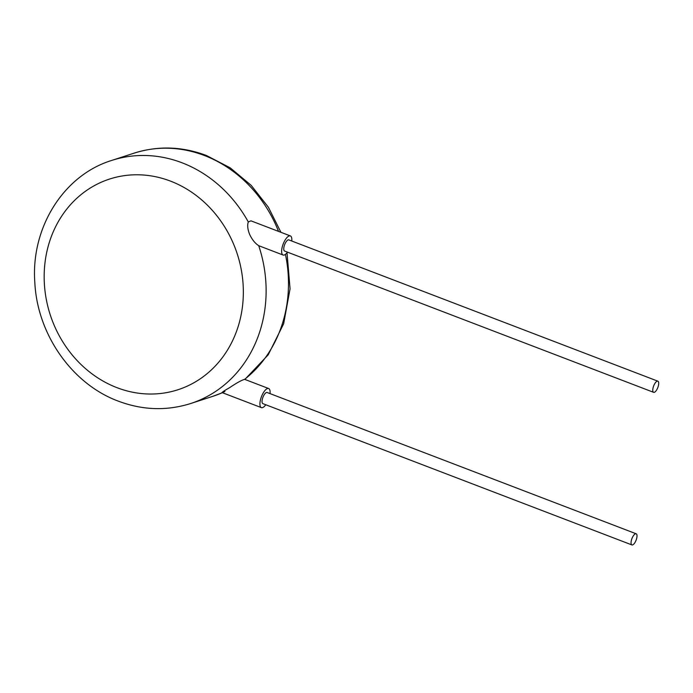 <?xml version="1.0" encoding="UTF-8"?>
<svg xmlns="http://www.w3.org/2000/svg" width="693" height="693" viewBox="0 0 693 693"><rect width="100%" height="100%" fill="white"/><g stroke="black" fill="none" stroke-linecap="round" stroke-linejoin="round"><path stroke-width="1.04" d="M631.418 540.202A5.96 2.226 110.9 0 0 631.895 544.923A5.96 2.226 110.9 0 0 636.642 538.504A5.96 2.226 110.9 0 0 636.165 533.783A5.96 2.226 110.9 0 0 631.418 540.202M631.895 544.923L262.881 403.647A5.96 2.226 -69.1 0 1 262.404 398.925A5.96 2.226 -69.1 0 1 267.151 392.507L636.165 533.783M265.783 404.755A10.222 3.82 -69.1 0 1 261.356 407.623A10.222 3.82 -69.1 0 1 260.542 399.532A10.222 3.82 -69.1 0 1 268.667 388.53A10.222 3.82 -69.1 0 1 270.045 393.615M224.913 391.545C220.461 393.295 222.011 392.004 229.582 387.682C236.659 382.908 241.684 380.128 244.638 379.34L268.667 388.53M658.35 385.906A5.96 2.226 -69.1 0 1 653.612 392.325A5.96 2.226 -69.1 0 1 653.127 387.604A5.96 2.226 -69.1 0 1 657.874 381.185A5.96 2.226 -69.1 0 1 658.35 385.906M657.874 381.185L288.86 239.908A5.96 2.226 110.9 0 0 284.113 246.327A5.96 2.226 110.9 0 0 284.598 251.048L653.612 392.325M287.491 252.157A10.222 3.82 -69.1 0 1 283.073 255.024A10.222 3.82 -69.1 0 1 282.25 246.933A10.222 3.82 -69.1 0 1 290.384 235.923A10.222 3.82 -69.1 0 1 291.753 241.017M278.534 231.393A127.798 113.461 -108 0 0 204.409 155.509A127.798 113.461 -108 0 0 134.018 153.17L111.642 160.455A127.798 113.461 72 0 1 182.034 162.786A127.798 113.461 72 0 1 248.293 221.942C247.202 225.216 247.652 229.383 249.636 234.442C252.165 239.709 255.197 243.451 258.723 245.686A127.798 113.461 72 0 1 190.783 403.491L213.149 396.214A127.798 113.461 -108 0 0 222.375 392.697M283.073 255.024L258.723 245.686M248.293 221.942L250.97 220.842L290.384 235.923M170.469 181.107A110.759 98.337 -108 0 0 47.817 247.67A110.759 98.337 -108 0 0 117.048 387.699A110.759 98.337 -108 0 0 239.7 321.136A110.759 98.337 -108 0 0 170.469 181.107M244.655 379.331A127.798 113.461 -108 0 0 285.429 254.366M261.356 407.623L221.951 392.533M111.642 160.455C63.392 175.294 30.804 227.902 34.815 282.302C37.223 334.234 72.003 384.095 118.408 401.178C142.68 410.273 166.805 411.044 190.783 403.491M134.018 153.17C157.995 145.617 182.12 146.388 206.393 155.483L230.206 167.836L251.195 185.369L268.373 207.216L280.934 232.311M287.023 252.763L290.064 288.816L283.645 323.778L268.2 354.842L244.88 379.417M222.401 392.706L213.149 396.214"/></g></svg>
